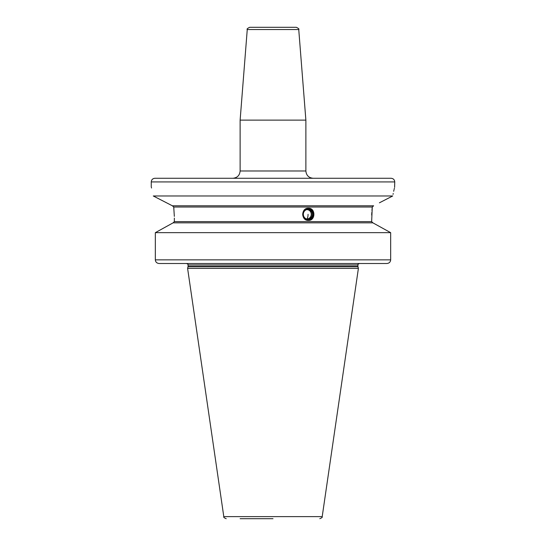 <?xml version="1.0" encoding="UTF-8"?>
<svg xmlns="http://www.w3.org/2000/svg" width="546" height="546" viewBox="0 0 546 546"><rect width="100%" height="100%" fill="white"/><g stroke="black" fill="none" stroke-linecap="round" stroke-linejoin="round"><path stroke-width="0.82" d="M281.524 27.3L249.686 27.3C247.434 28.378 246.621 29.129 247.256 29.545L298.744 29.545C299.379 29.129 298.566 28.378 296.314 27.3L264.476 27.3M298.744 29.545L305.876 120.12L240.124 120.12L247.256 29.545M391.1 178.276L154.9 178.276C152.682 178.494 151.46 179.709 151.249 181.927L394.751 181.927C394.54 179.709 393.318 178.494 391.1 178.276M379.395 202.819L392.724 195.973C395.352 183.797 395.352 183.797 392.724 195.973L153.276 195.973L172.372 205.794L160.585 199.72M394.751 181.927L394.608 187.38M394.376 188.302L394.082 189.517M393.932 190.165L393.68 191.284M393.209 193.489L393.038 194.349M392.724 195.973L386.548 199.14M173.908 208.743L173.73 207.009L172.372 205.794L373.628 205.794L372.27 207.009L372.024 209.459M151.556 188.015L151.372 187.298M153.276 195.973C150.648 183.797 150.648 183.797 153.276 195.973M174.351 218.086L174.351 221.621L173.123 222.836L174.351 221.621L371.649 221.621L372.877 222.836L371.649 221.621L372.27 207.009L173.73 207.009L174.338 216.387M186.8 263.506L386.882 263.506C389.202 263.261 390.465 262.046 390.663 259.848L390.663 232.657L372.877 222.836L173.123 222.836L155.337 232.657L155.337 259.848C155.535 262.046 156.798 263.261 159.118 263.506L247.434 263.506M371.976 209.985L371.956 210.326M371.806 212.524L371.696 215.083M308.394 220.4C300.948 220.782 300.948 207.849 308.394 208.224C315.711 207.849 315.711 220.782 308.394 220.4M155.337 232.657L390.663 232.657L374.379 223.662M173.123 222.836L163.609 228.071M386.882 263.506L159.118 263.506M188.036 266.741L187.599 268.373L358.401 268.373L357.964 266.741L188.036 266.741L188.083 264.967C188.513 264.735 188.022 264.244 186.623 263.506M273 518.7L240.124 518.7M307.978 208.715A5.603 5.262 90 0 0 302.716 214.312A5.603 5.262 90 0 0 307.978 219.915A5.603 5.262 90 0 0 313.24 214.312A5.603 5.262 90 0 0 307.978 208.715M308.101 208.238A6.088 5.719 -90 0 1 313.534 214.312A6.088 5.719 -90 0 1 308.101 220.393M307.978 209.214A5.098 4.791 90 0 0 303.187 214.312A5.098 4.791 90 0 0 307.978 219.417A5.098 4.791 -90 0 0 312.776 214.312A5.098 4.791 -90 0 0 307.978 209.214M307.896 209.459A4.859 4.566 90 0 0 303.33 214.312A4.859 4.566 90 0 0 307.896 219.171A4.859 4.566 -90 0 0 312.462 214.312A4.859 4.566 -90 0 0 307.896 209.459M307.418 209.487A4.859 4.566 -90 0 1 307.418 219.144M306.504 209.684A4.648 4.368 -90 0 1 310.667 216.66A4.648 4.368 -90 0 1 306.504 218.939M232.821 178.276C237.257 177.839 239.694 175.409 240.124 170.973L305.876 170.973L305.876 120.12M188.083 266.366L357.917 266.366L357.917 264.967L188.083 264.967M155.337 259.848L390.663 259.848M319.792 518.7C321.84 517.861 322.638 517.164 322.201 516.618L223.799 516.618L187.599 268.373M308.06 214.312A4.873 1.665 90 0 1 306.9 218.96M305.876 170.973C306.306 175.409 308.743 177.839 313.179 178.276M151.249 186.8L151.249 181.927M357.917 264.967C357.493 264.728 357.985 264.237 359.377 263.506M357.917 266.366L357.964 266.741M223.799 516.618C223.362 517.164 224.16 517.861 226.208 518.7M310.667 216.66A4.873 4.873 0 0 0 310.667 211.971M322.201 516.618L358.401 268.373M240.124 170.973L240.124 120.12"/></g></svg>
